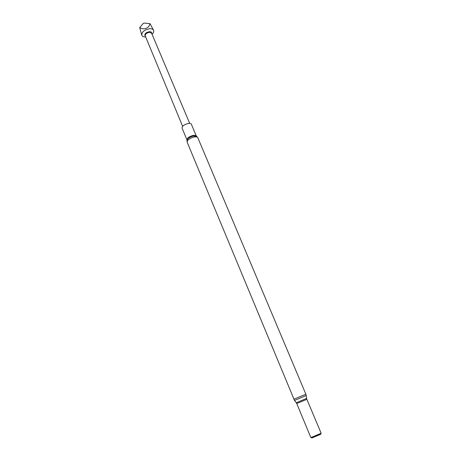 <?xml version="1.0" encoding="UTF-8"?>
<svg xmlns="http://www.w3.org/2000/svg" width="461" height="461" viewBox="0 0 461 461"><rect width="100%" height="100%" fill="white"/><g stroke="black" fill="none" stroke-linecap="round" stroke-linejoin="round"><path stroke-width="0.69" d="M151.732 33.538L151.784 33.255C151.784 32.201 151.006 31.671 149.445 31.676C145.676 32.547 144.241 33.999 145.14 36.039L145.376 36.194M145.693 36.972L145.693 36.972C143.671 37.03 142.374 36.477 141.809 35.313C141.7 31.93 144.356 29.735 149.785 28.726C151.778 28.686 153.052 29.239 153.605 30.38C154.037 31.602 153.525 32.91 152.061 34.31M182.637 126.337L145.232 35.86C145.18 34.045 146.61 32.864 149.525 32.316L151.588 33.198L189.713 123.381M153.605 30.38L150.05 23.678L148.84 26.484C146.154 29.089 143.112 29.475 139.712 27.643L141.809 35.313M187.005 139.965C187.028 138.173 188.964 136.681 192.813 135.494C194.738 135.108 195.913 135.298 196.34 136.058L191.344 124.188C190.906 123.392 189.73 123.185 187.811 123.554C183.974 124.718 182.06 126.222 182.066 128.066L187.039 140.063M320.476 434.377L312.126 437.875M321.15 433.3L318.228 434.867L310.887 437.593M321.121 433.277L310.87 437.587L296.728 403.548L306.859 399.307L321.156 433.282M139.712 27.643L143.262 23.384L144.137 23.05L150.05 23.678M187.137 142.155C187.166 140.121 189.385 138.427 193.787 137.061C195.988 136.623 197.325 136.831 197.809 137.695L196.599 136.295L193.171 136.07C189.661 137.084 187.598 138.502 186.993 140.311L187.137 142.155L294.504 400.459M306.225 395.555L306.611 398.408L296.267 402.735L296.728 403.548M197.809 137.695L305.862 394.207L306.219 395.544L294.498 400.448L296.267 402.735M305.862 394.207L293.801 399.255M320.383 434.51L321.052 433.559M306.611 398.408L306.859 399.307M312.281 437.898L311.135 437.708"/></g></svg>
